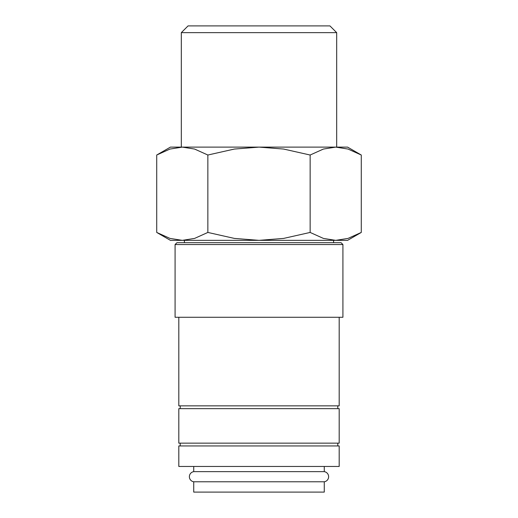 <?xml version="1.0" encoding="UTF-8"?>
<svg xmlns="http://www.w3.org/2000/svg" width="518" height="518" viewBox="0 0 518 518"><rect width="100%" height="100%" fill="white"/><g stroke="black" fill="none" stroke-linecap="round" stroke-linejoin="round"><path stroke-width="0.78" d="M193.732 466.459L193.732 471.645A5.128 5.128 0 0 0 193.732 481.785L193.732 492.1L324.268 492.1L324.268 481.785L193.732 481.785M324.268 481.785A5.128 5.128 0 0 0 324.268 471.645L324.268 466.459M339.186 466.459L339.186 445.946L178.814 445.946L178.814 466.459L339.186 466.459M342.916 244.548L341.051 242.683L176.949 242.683L175.084 244.548L175.084 317.275L342.916 317.275L342.916 244.548L175.084 244.548M178.814 317.275L178.814 405.853L339.186 405.853L339.186 317.275M337.788 408.65L337.788 405.853M180.212 405.853L180.212 408.65M339.186 443.149L339.186 408.65L178.814 408.65L178.814 443.149L339.186 443.149M337.788 445.946L337.788 443.149M180.212 443.149L180.212 445.946M156.721 232.44L170.422 240.352L182.291 240.352L169.969 238.409L156.721 232.44L156.721 155.024L169.969 149.054L182.291 147.112L181.319 147.112L181.319 32.64L188.066 25.9L329.934 25.9L336.681 32.64L336.681 147.112L182.291 147.112L194.606 149.054L207.86 155.024L234.363 149.054L259 147.112L283.637 149.054L310.14 155.024L323.394 149.054L335.709 147.112L348.031 149.054L361.279 155.024L347.578 147.112L335.709 147.112M347.578 240.352L361.279 232.44L348.031 238.409L335.709 240.352L259 240.352L234.363 238.409L207.86 232.44L194.606 238.409L182.291 240.352L259 240.352L283.637 238.409L310.14 232.44L323.394 238.409L335.709 240.352L347.578 240.352M182.291 147.112L170.422 147.112L156.721 155.024M181.319 32.64L336.681 32.64M333.592 242.683L333.592 240.352M184.408 240.352L184.408 242.683M193.732 471.645L324.268 471.645M310.14 155.024L310.14 232.44M361.279 155.024L361.279 232.44M207.86 155.024L207.86 232.44"/></g></svg>
